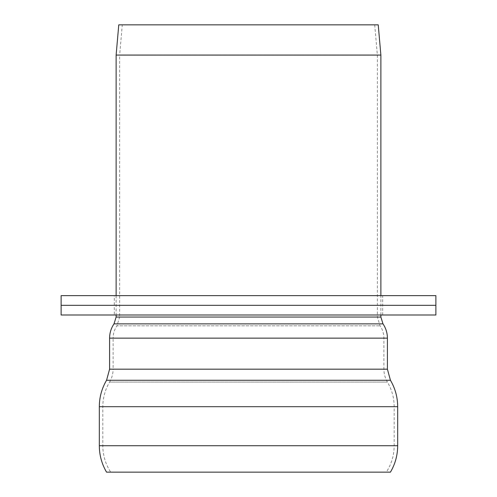<?xml version="1.0" encoding="UTF-8"?>
<svg xmlns="http://www.w3.org/2000/svg" width="497" height="497" viewBox="0 0 497 497"><rect width="100%" height="100%" fill="white"/><g stroke="black" fill="none" stroke-linecap="round" stroke-linejoin="round"><path stroke-width="0.37" stroke-dasharray="2.48 1.86" d="M380.876 55.074L116.124 55.074M116.124 295.647L116.124 314.992M378.229 24.85L118.771 24.85M122.287 24.85L374.713 24.85L122.287 24.85L119.628 55.229L377.372 55.229L119.628 55.229L119.628 317.043L377.372 317.043L116.124 317.043M380.876 317.043L119.628 317.043L116.907 325.852L380.093 325.852L116.907 325.852C114.397 329.567 113.13 333.661 113.099 338.14L383.901 338.14L113.099 338.14L113.099 369.178L383.901 369.178L113.099 369.178C113.08 373.787 111.906 378.08 109.576 382.056L387.424 382.056L109.576 382.056C105.115 389.667 102.867 397.88 102.823 406.695L102.823 445.728L394.177 445.728L102.823 445.728C102.885 455.295 105.501 464.105 110.682 472.15L386.318 472.15L110.682 472.15M390.443 472.15L106.557 472.15M435.881 305.32L61.119 305.32L435.881 305.32M435.881 314.992L61.119 314.992M114.31 295.647L382.69 295.647L114.31 295.647L114.31 305.32L382.69 305.32L114.31 305.32L382.69 305.32L114.31 305.32L114.31 314.992L382.69 314.992L114.31 314.992M435.881 295.647L61.119 295.647M382.988 323.876L114.012 323.876M397.681 406.695L99.319 406.695M397.681 445.728L99.319 445.728M390.443 380.267L106.557 380.267M387.405 369.178L109.595 369.178M387.405 338.14L109.595 338.14M380.876 314.992L380.876 295.647M374.713 24.85L377.372 55.229L377.372 317.043L380.093 325.852C382.603 329.567 383.87 333.661 383.901 338.14L383.901 369.178C383.92 373.787 385.094 378.08 387.424 382.056C391.884 389.667 394.133 397.88 394.177 406.695L394.177 445.728C394.115 455.295 391.499 464.105 386.318 472.15M382.69 314.992L382.69 295.647"/><path stroke-width="0.75" d="M380.876 55.074L378.229 24.85L118.771 24.85L116.124 55.074L380.876 55.074L380.876 295.647M116.124 55.074L116.124 295.647M116.124 314.992L116.124 317.043L380.876 317.043L382.988 323.876C385.896 328.188 387.368 332.94 387.405 338.14L109.595 338.14L109.595 369.178L387.405 369.178L390.443 380.267C395.221 388.43 397.637 397.24 397.681 406.695L99.319 406.695L99.319 445.728L397.681 445.728C397.637 455.184 395.221 463.993 390.443 472.15L106.557 472.15C101.779 463.993 99.363 455.184 99.319 445.728M61.119 305.32L435.881 305.32L435.881 295.647L61.119 295.647L61.119 314.992L435.881 314.992L435.881 305.32L61.119 305.32M116.124 317.043L114.012 323.876L382.988 323.876M109.595 369.178L106.557 380.267L390.443 380.267M380.876 317.043L380.876 314.992M397.681 445.728L397.681 406.695M106.557 380.267C101.779 388.43 99.363 397.24 99.319 406.695M387.405 369.178L387.405 338.14M114.012 323.876C111.104 328.188 109.632 332.94 109.595 338.14"/></g></svg>
